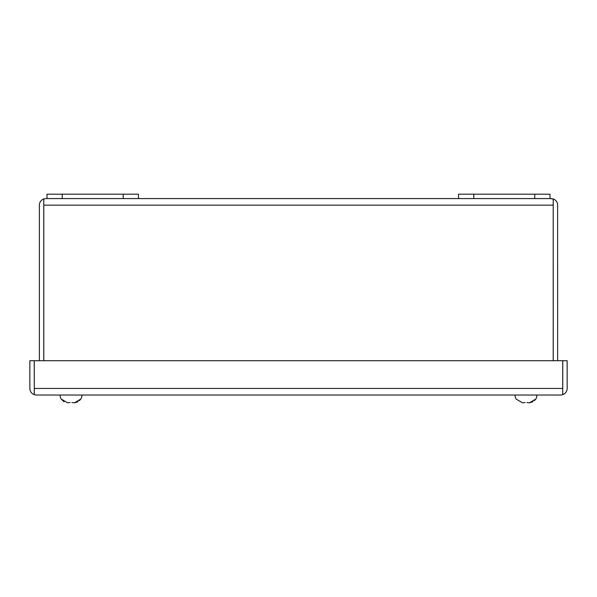 <?xml version="1.0" encoding="UTF-8"?>
<svg xmlns="http://www.w3.org/2000/svg" width="597" height="597" viewBox="0 0 597 597"><rect width="100%" height="100%" fill="white"/><g stroke="black" fill="none" stroke-linecap="round" stroke-linejoin="round"><path stroke-width="0.9" d="M458.556 198.577L550.016 198.577L550.016 194.189L458.556 194.189L458.556 198.577L45.947 198.577L43.797 198.958L43.797 360.707M138.444 198.577L138.444 194.189L46.984 194.189L46.984 198.577M81.893 395.035A7.619 7.619 0 0 1 80.796 399.154L80.796 399.154A7.619 7.619 0 0 0 81.893 395.035M77.998 401.744L74.468 402.811L80.647 399.154L79.483 400.609M71.924 402.527L74.468 402.811M63.998 401.736L61.364 399.154L67.543 402.811L70.095 402.527M60.125 395.035A7.619 7.619 0 0 0 61.222 399.154M536.875 395.035A7.619 7.619 0 0 1 535.778 399.154L535.778 399.154A7.619 7.619 0 0 0 536.875 395.035M532.979 401.744L529.457 402.811L535.636 399.154L534.472 400.609M526.905 402.527L529.457 402.811M522.532 402.811L516.204 399.154L522.532 402.811L525.076 402.527M515.107 395.035A7.619 7.619 0 0 0 516.204 399.154M560.568 395.035L562.71 394.662L562.71 388.453L34.29 388.453L34.29 394.662L36.432 395.035L560.568 395.035L562.762 394.662L562.71 388.908M34.29 388.908L34.238 360.707L29.85 360.707L29.85 388.453A6.582 6.582 0 0 0 34.238 394.662L34.238 388.453M562.762 388.453L562.762 360.707L567.15 360.707L567.15 388.453A6.582 6.582 0 0 1 562.762 394.662M36.432 395.035L34.238 394.662M34.29 388.453L34.29 360.707L562.71 360.707L562.71 388.453M43.797 205.167L553.203 205.167L553.203 198.958L550.016 198.577M553.247 360.707L553.203 204.711M45.947 198.577L43.753 198.958L43.797 204.711M43.753 205.167L43.753 360.707M551.053 198.577L553.247 198.958L553.247 205.167M553.247 198.958A6.582 6.582 0 0 1 557.635 205.167L557.635 360.707M553.203 205.167L553.203 360.707M43.753 198.958A6.582 6.582 0 0 0 39.365 205.167L39.365 360.707M62.23 198.577L62.23 194.189M123.198 198.577L123.198 194.189M534.77 194.189L534.77 198.577M473.802 194.189L473.802 198.577"/></g></svg>
